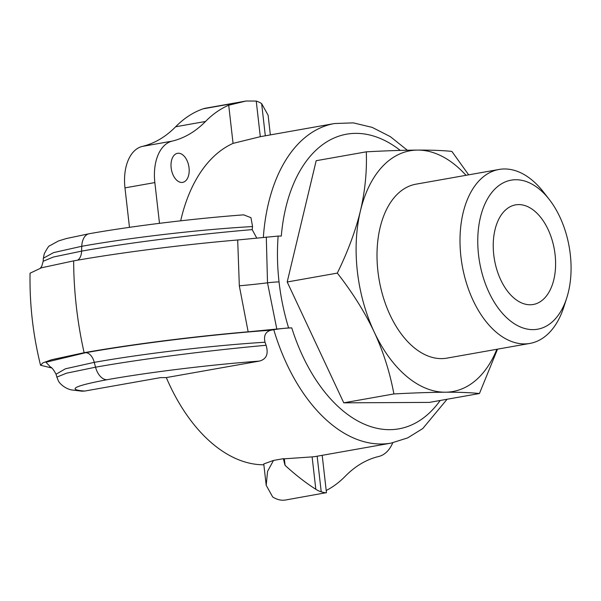 <?xml version="1.0" encoding="UTF-8"?>
<svg xmlns="http://www.w3.org/2000/svg" width="601" height="601" viewBox="0 0 601 601"><rect width="100%" height="100%" fill="white"/><g stroke="black" fill="none" stroke-linecap="round" stroke-linejoin="round"><path stroke-width="0.9" d="M81.586 391.176L84.688 391.063C66.681 389.711 74.073 385.94 106.873 379.742A16.866 10.127 -100.1 0 1 95.536 367.196C143.233 358.639 212.04 350.15 266.093 345.282A162.278 97.437 -100.1 0 1 265.018 342.224C210.245 345.643 141.874 353.876 94.267 362.358A12.644 7.595 79.9 0 0 85.695 352.697L45.946 362.23L51.115 367.677M49.778 367.053C51.16 366.602 53.249 368.991 56.036 374.228L65.434 368.789L94.267 362.358A248.731 149.341 -100.1 0 0 95.536 367.196L66.576 373.176L56.877 377.09L57.989 379.915C59.168 383.791 65.757 388.855 71.527 389.921L82.232 391.213M51.483 367.91L40.545 365.243L42.956 362.824L51.521 359.751L84.117 352.704C129.733 344.576 193.409 336.477 248.153 331.812L288.6 327.921C284.018 312.903 280.832 297.57 279.044 281.922C277.286 266.348 276.986 251.068 278.135 236.08L237.688 239.979C182.944 244.645 119.268 252.736 73.653 260.872L41.582 267.761L30.058 273.2C29.509 304.144 33.002 334.825 40.537 365.243M129.47 227.343L124.97 187.873A42.16 25.31 -100.1 0 1 142.279 146.419A168.633 101.246 79.9 0 0 175.642 126.766A168.633 101.246 -100.1 0 1 203.161 108.819A42.16 25.31 -100.1 0 1 205.504 108.21L246.094 101.013L228.711 105.205L233.06 143.376A162.278 97.437 79.9 0 0 180.676 220.815M159.49 223.332L154.848 182.584A42.16 25.31 -100.1 0 1 172.156 141.13A168.633 101.246 79.9 0 0 205.512 121.47A168.633 101.246 -100.1 0 1 228.711 105.205M392.761 442.794A42.16 25.31 -100.1 0 1 378.75 456.475A168.633 101.246 79.9 0 0 345.387 476.135A168.633 101.246 -100.1 0 1 326.208 490.506M171.157 167.889A14.755 8.857 -100.1 0 1 177.52 153.315A14.755 8.857 -100.1 0 1 188.819 166.304A14.755 8.857 -100.1 0 1 182.674 182.373A14.755 8.857 -100.1 0 1 171.157 167.889M322.196 455.325L326.448 492.655L285.648 499.987A42.16 25.31 -100.1 0 1 272.659 496.937L266.205 485.315L267.55 471.387L273.485 460.441L283.439 458.676A42.16 25.31 -100.1 0 0 285.084 465.362L284.333 458.811L312.122 456.895A162.278 97.437 79.9 0 0 317.05 456.234A162.278 97.437 79.9 0 0 317.163 456.219L321.219 491.821C324.991 492.843 326.711 493.09 326.396 492.572M283.439 458.676A162.278 97.437 79.9 0 0 284.333 458.811M285.084 465.362C295.369 474.79 305.616 482.768 315.818 489.289A42.16 25.31 79.9 0 0 321.219 491.821M270.352 134.894L268.114 115.234L261.645 103.612A42.16 25.31 79.9 0 0 256.244 101.073L246.094 101.013M407.343 150.227L390.319 136.637L372.154 127.367L353.305 122.874L334.464 123.536L260.413 136.66A162.278 97.437 79.9 0 0 260.301 136.682L233.06 143.376M243.69 214.857L250.963 217.675L252.563 226.554A162.278 97.437 -100.1 0 0 252.187 229.62L256.762 238.101M252.187 229.62C197.564 234.217 129.2 242.609 81.593 251.128L53.361 257.033L43.174 261.277L43.347 258.242M77.642 260.165A12.644 7.595 79.9 0 0 81.593 251.128A248.731 149.341 -100.1 0 1 81.759 246.282A16.866 10.127 -100.1 0 1 89.196 233.729L66.463 238.514L58.53 240.933L49.695 245.786C49.027 245.546 47.209 248.221 44.264 253.802L43.37 258.22L53.587 252.608L81.759 246.282C129.463 237.786 198.307 229.612 252.563 226.554M84.688 391.063L160.587 377.616L166.304 377.586L259.279 361.111C266.438 359.27 268.707 353.997 266.093 345.282M278.135 236.08L281.298 236.065A149.634 89.842 -100.1 0 1 400.258 150.4M440.195 400.476A149.634 89.842 -100.1 0 1 291.763 327.906C286.474 328.018 280.479 328.619 273.778 329.709L271.306 330.144C265.612 331.504 263.516 335.531 265.018 342.224M273.485 460.441L263.771 463.949L266.198 485.315M166.304 377.586A162.278 97.437 79.9 0 0 263.862 464.791M466.015 175.312A122.258 73.405 79.9 0 0 417.68 150.092A122.258 73.405 79.9 0 0 360.412 210.936A122.258 73.405 79.9 0 0 374.205 332A122.258 73.405 79.9 0 0 445.266 392.213C431.195 392.295 414.074 392.874 393.888 393.948C389.914 372.402 383.348 351.75 374.205 332C364.875 312.28 352.577 292.642 337.319 273.102C347.889 251.481 355.582 230.761 360.412 210.936C365.055 191.148 367.016 171.443 366.302 151.828L316.179 160.707L287.195 281.982L343.764 402.828L429.317 402.407L479.44 393.52C470.538 392.596 459.141 392.152 445.266 392.213A122.258 73.405 79.9 0 0 496.854 349.279M337.319 273.102L287.195 281.982M393.888 393.948L343.764 402.828M291.763 327.906L288.6 327.921M493.759 254.832A50.589 30.373 79.9 0 0 533.245 304.489A50.589 30.373 79.9 0 0 554.325 249.377A50.589 30.373 79.9 0 0 515.59 204.866A50.589 30.373 79.9 0 0 493.759 254.832M549.291 199.494L543.492 192.035A88.339 53.038 79.9 0 0 499.04 169.459L416.057 184.161A88.339 53.038 79.9 0 0 377.931 271.419A88.339 53.038 79.9 0 0 446.889 358.136L529.879 343.426A88.339 53.038 79.9 0 0 563.858 306.946L566.743 297.953A75.696 45.451 -100.1 0 1 518.588 326.14A75.696 45.451 -100.1 0 1 478.546 254.907A75.696 45.451 -100.1 0 1 498.214 186.092A75.696 45.451 -100.1 0 1 549.291 199.494A75.696 45.451 -100.1 0 1 566.743 297.953M499.04 169.459A88.339 53.038 79.9 0 0 460.922 256.71A88.339 53.038 79.9 0 0 529.879 343.426M497.53 349.158L479.44 393.52M366.302 151.828C386.488 150.753 403.609 150.175 417.68 150.092C431.556 150.04 442.952 150.475 451.854 151.399L468.667 174.838M84.117 352.704A261.375 156.936 -100.1 0 1 73.653 260.872M142.279 146.419L172.156 141.13M175.642 126.766L205.512 121.47M124.97 187.873L154.848 182.584M312.122 456.895L315.818 489.289M265.311 135.788L261.645 103.612M260.301 136.682L256.244 101.073M334.464 123.536A162.278 97.437 79.9 0 0 263.351 237.342M203.161 108.819L241.564 102.012M243.916 214.835C194.446 218.479 132.581 225.991 89.218 233.729A16.866 10.127 -100.1 0 1 89.218 233.721A16.866 10.127 -100.1 0 1 89.384 233.699M106.873 379.742C149.409 372.147 210.575 364.709 259.279 361.111M271.306 330.144C212.281 334.396 137.524 343.441 85.695 352.697M237.688 239.979L239.333 285.911L248.153 331.812M273.778 329.709A162.278 97.437 79.9 0 0 391.108 443.11L407.658 437.904L422.766 428.558L447.076 399.259M266.303 236.989L267.505 282.823L276.768 328.83M239.326 285.798A67.455 5.582 173.5 0 0 267.505 282.823A12.644 1.044 -6.5 0 1 279.044 281.922M56.036 374.22L56.87 377.097M40.455 268.091L41.852 266.018L43.174 261.277M317.05 456.234L391.108 443.11"/></g></svg>
